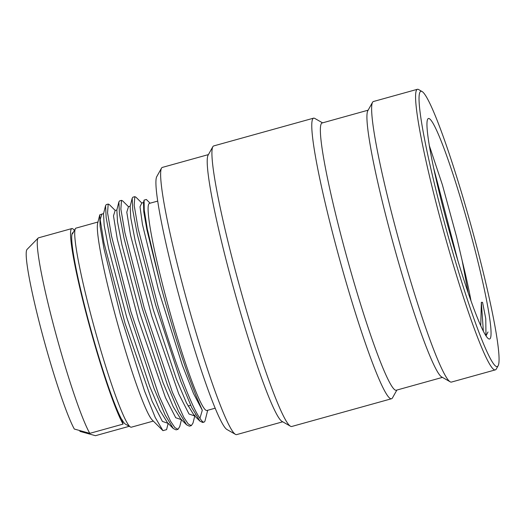 <?xml version="1.0" encoding="UTF-8"?>
<svg xmlns="http://www.w3.org/2000/svg" width="525" height="525" viewBox="0 0 525 525"><rect width="100%" height="100%" fill="white"/><g stroke="black" fill="none" stroke-linecap="round" stroke-linejoin="round"><path stroke-width="0.79" d="M421.956 91.468A142.826 12.449 74.5 0 1 473.596 234.872A142.826 12.449 -105.5 0 1 498.199 365.63A142.826 12.449 -105.5 0 1 444.458 222.81A142.826 12.449 74.5 0 1 421.956 91.468L418.576 89.539A145.602 12.692 74.5 0 0 417.355 89.303A145.602 12.692 74.5 0 0 441.512 223.433A145.602 12.692 -105.5 0 0 495.377 369.863A145.602 12.692 -105.5 0 0 496.296 369.023L498.199 365.63M470.695 233.671A114.404 9.968 -105.5 0 1 488.723 338.868A114.404 9.968 -105.5 0 1 447.359 224.011A114.404 9.968 -105.5 0 1 427.652 119.273A114.404 9.968 -105.5 0 1 470.695 233.671M495.377 369.863L451.454 382.075A145.602 12.692 -105.5 0 1 450.233 381.833A145.602 12.692 -105.5 0 1 397.596 235.646A145.602 12.692 74.5 0 1 372.514 102.349A145.602 12.692 74.5 0 1 373.433 101.515L417.355 89.303M372.514 102.349L367.762 110.841A138.672 12.088 74.5 0 0 391.65 237.786A138.672 12.088 -105.5 0 0 441.781 377.016L450.233 381.833M442.431 377.383L396.362 390.2A138.672 12.088 -105.5 0 1 345.063 250.74A138.672 12.088 74.5 0 1 322.055 123.001L368.13 110.184M322.567 122.857L314.764 118.407A145.602 12.692 74.5 0 0 313.543 118.171A145.602 12.692 74.5 0 0 337.706 252.302A145.602 12.692 -105.5 0 0 391.565 398.731A145.602 12.692 -105.5 0 0 392.483 397.891L396.874 390.055M391.565 398.731L291.743 426.484A145.602 12.692 -105.5 0 1 290.528 426.248A145.602 12.692 -105.5 0 1 237.884 280.055A145.602 12.692 74.5 0 1 212.809 146.764A145.602 12.692 74.5 0 1 213.727 145.924L313.543 118.171M212.809 146.764L208.051 155.256A138.672 12.088 74.5 0 0 231.938 282.201A138.672 12.088 -105.5 0 0 282.069 421.431L290.528 426.248M282.726 421.798L236.65 434.608A138.672 12.088 -105.5 0 1 235.489 434.378A138.672 12.088 -105.5 0 1 185.358 295.155A138.672 12.088 74.5 0 1 161.47 168.203A138.672 12.088 74.5 0 1 162.35 167.409L208.418 154.599M161.47 168.203L156.719 176.695A131.736 11.484 74.5 0 0 179.406 297.301A131.736 11.484 -105.5 0 0 227.036 429.562L235.489 434.378M215.237 408.181L206.994 410.471A107.468 9.365 -105.5 0 1 167.245 302.393A107.468 9.365 74.5 0 1 149.408 203.392L157.651 201.101M150.097 203.201L146.363 199.487L144.093 200.117L144.244 209.987L147.282 228.92L160.479 284.681L165.434 302.702C178.297 347.826 184.682 365.092 188.934 377.239L196.376 396.637L202.296 410.274L199.94 418.248C190.929 406.206 172.659 356.403 157.553 304.356L138.206 228.92L134.177 205.301L134.813 196.658L135.968 197.216L141.901 203.109M207.683 410.281L205.157 420.367A117.869 10.27 -105.5 0 1 204.022 422.093A117.869 10.27 -105.5 0 1 199.94 418.248M108.196 204.061L106.26 204.599L105.558 205.662L106.155 217.567L110.644 241.533L128.999 312.296L154.094 388.605L165.158 415.058L173.329 428.551L176.072 429.863L178.008 429.325L174.858 427.593L170.546 421.201L159.016 395.771L130.935 311.758L111.53 236.066L107.559 212.763L108.196 204.061L109.351 204.619L115.283 210.512M121.505 200.36L119.569 200.898L118.867 201.968L119.47 213.924L123.992 238.009L142.308 308.595L167.455 385.048L178.461 411.337L186.644 424.856L189.381 426.162L191.317 425.624L188.167 423.885L183.848 417.48L172.357 392.155L144.244 308.057L124.897 232.647L120.868 209.029L121.505 200.36L122.653 200.904L128.586 206.804M134.813 196.658L132.877 197.197L132.175 198.266L132.779 210.236L137.314 234.367L155.617 304.894L180.79 381.413L191.756 407.61L199.946 421.148L202.689 422.467L204.022 422.093M105.558 205.662L103.523 213.773L104.173 225.343L108.636 248.574L126.715 317.264L149.769 386.498L159.869 410.34L167.541 422.796M116.858 209.961L117.482 221.662L121.951 244.906L140.037 313.602L163.091 382.823L173.184 406.658L180.712 418.963L186.644 424.856M132.175 198.266L130.141 206.377L130.791 217.954L135.253 241.185L153.333 309.868L176.387 379.089L186.48 402.931L194.138 415.373M143.482 202.558L143.765 211.805L146.902 229.733L160.479 284.681M194.762 416.03L192.99 423.084L191.317 425.624M179.727 426.576L178.008 429.325M168.138 423.439L166.583 429.647L162.94 430.651L155.223 417.46L144.559 391.04L120.422 314.98L104.016 248.817L100.118 226.354L99.763 214.837L101.876 214.121L100.177 219.568L103.963 242.773L125.075 323.459L152.145 401.303L162.402 421.424L168.098 423.347M115.185 210.42L113.485 215.86L117.272 239.059L138.377 319.745L165.447 397.596L175.711 417.723L181.407 419.652M128.494 206.712L126.794 212.179L130.587 235.39L151.692 316.076L178.762 393.908L189.02 414.022L194.716 415.951M141.796 203.004L140.018 206.778L142.446 224.398L158.478 289.964L182.319 365.131L193.515 393.527L202.296 410.274M162.94 430.651L152.342 420.112A103.307 9.004 -105.5 0 1 115.763 317.002A103.307 9.004 74.5 0 1 97.624 223.348L99.763 214.837M97.958 222.016L75.994 228.126A103.307 9.004 74.5 0 0 75.344 228.716A103.307 9.004 74.5 0 0 93.135 323.295A103.307 9.004 -105.5 0 0 130.489 427.022A103.307 9.004 -105.5 0 0 131.348 427.192L153.313 421.083M130.489 427.022L125.416 424.128A99.146 8.643 -105.5 0 1 121.846 419.416M429.247 145.386L442.391 184.82L456.533 236.67L462.19 260.735A100.537 8.761 -105.5 0 1 470.958 300.576M468.182 292.635L462.19 260.735M433.453 167.213L457.833 260.459M480.749 325.592L481.353 302.334L482.554 302.334L485.763 318.655L485.979 335.738M481.353 302.334L483.335 331.045M74.379 230.436A104.002 9.063 74.5 0 0 71.813 228.572L38.542 237.818A104.002 9.063 74.5 0 0 38.135 238.074L27.005 249.467A95.996 8.367 -105.5 0 0 41.153 329.628A95.996 8.367 -105.5 0 0 74.307 429.037L89.801 433.355L123.073 424.102L121.938 419.941A99.842 8.702 -105.5 0 1 86.395 312.9A99.842 8.702 -105.5 0 1 73.198 232.549M79.748 430.559L79.971 431.379L95.458 435.697L128.73 426.444A104.002 9.063 74.5 0 0 128.776 426.044M71.813 228.572A104.002 9.063 74.5 0 0 86.382 314.311A104.002 9.063 74.5 0 0 123.073 424.102M128.73 426.444L128.592 425.939M38.135 238.074A104.002 9.063 74.5 0 0 53.773 326.071A104.002 9.063 74.5 0 0 89.801 433.355M173.329 428.551L167.396 422.651M118.867 201.968L116.832 210.085M199.946 421.148L194.125 415.36M144.093 200.117L143.45 202.676M181.447 419.731L179.675 426.786M103.569 213.623L101.85 214.102M167.941 423.55L168.4 423.426M116.832 210.072L115.152 210.4M181.256 419.842L181.702 419.718M130.193 206.213L128.461 206.692M195.024 414.98L194.565 416.141L195.011 416.017M143.502 202.512L141.77 202.991M72.489 233.815L75.344 228.716M190.667 405.3L188.035 406.028M486.032 335.823L488.001 331.99"/></g></svg>

